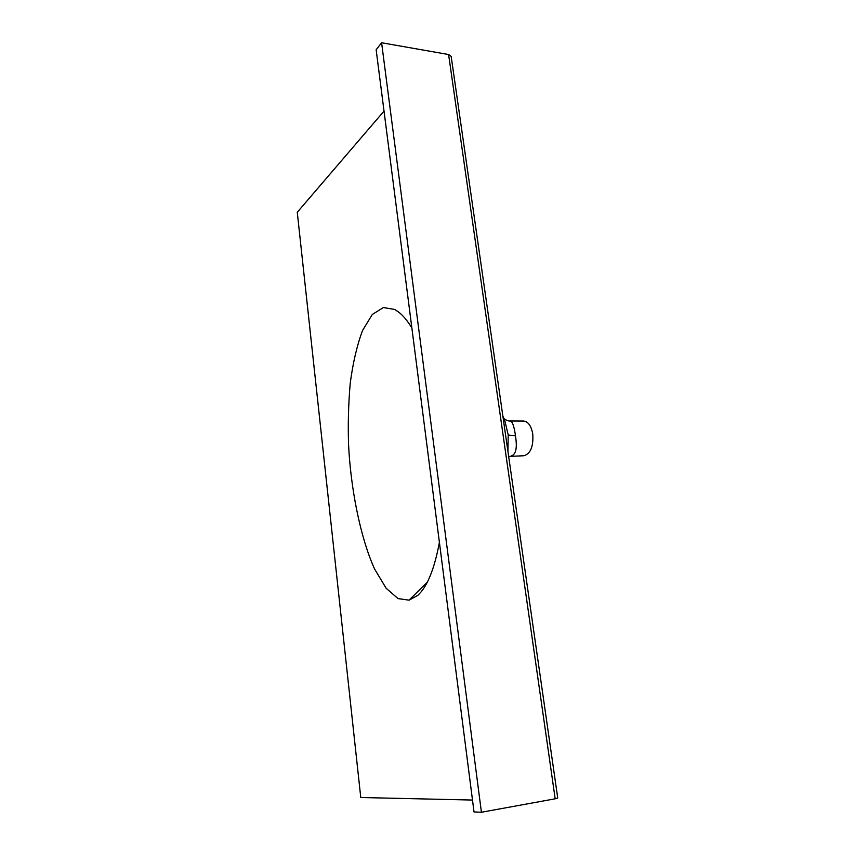 <?xml version="1.0" encoding="UTF-8"?>
<svg xmlns="http://www.w3.org/2000/svg" width="855" height="855" viewBox="0 0 855 855"><rect width="100%" height="100%" fill="white"/><g stroke="black" fill="none" stroke-linecap="round" stroke-linejoin="round"><path stroke-width="1.28" d="M503.926 418.597C506.374 420.371 508.469 421.173 510.2 420.981C512.22 421.259 513.898 425.576 515.223 433.945L515.447 435.751C517.393 447.635 516.035 454.358 511.386 455.907L511.237 455.918M507.934 451.44L508.223 435.045L504.963 421.226M523.581 455.758L523.773 455.758C530.592 453.802 533.573 446.524 532.751 433.902C531.212 425.758 528.101 421.472 523.442 421.034L510.328 420.981M411.886 328.031C407.632 321.031 403.357 315.816 399.061 312.385L394.647 309.446L383.403 307.543L372.32 314.448L362.509 330.554C356.952 345.559 352.848 363.225 350.197 383.542C348.434 404.297 347.889 424.668 348.573 444.653C350.486 485.501 359.528 535.583 374.479 568.799L386.129 588.251L398.013 598.586L409.053 600.167L417.785 595.369C427.201 586.84 434.404 569.163 439.406 542.359M384.023 111.097L297.262 212.264L360.767 797.512L472.494 800.056M448.597 54.528L451.173 56.387L557.738 798.046L555.184 798.805L448.597 54.528L381.597 42.75L376.147 49.772L474.023 811.951L481.418 812.25L381.597 42.75M555.184 798.805L481.418 812.25M515.447 435.751L508.223 435.045M409.053 600.167L427.34 582.137M508.65 456.431L523.773 455.758M395.202 309.745L394.647 309.446M502.836 415.904L505.038 421.44"/></g></svg>
